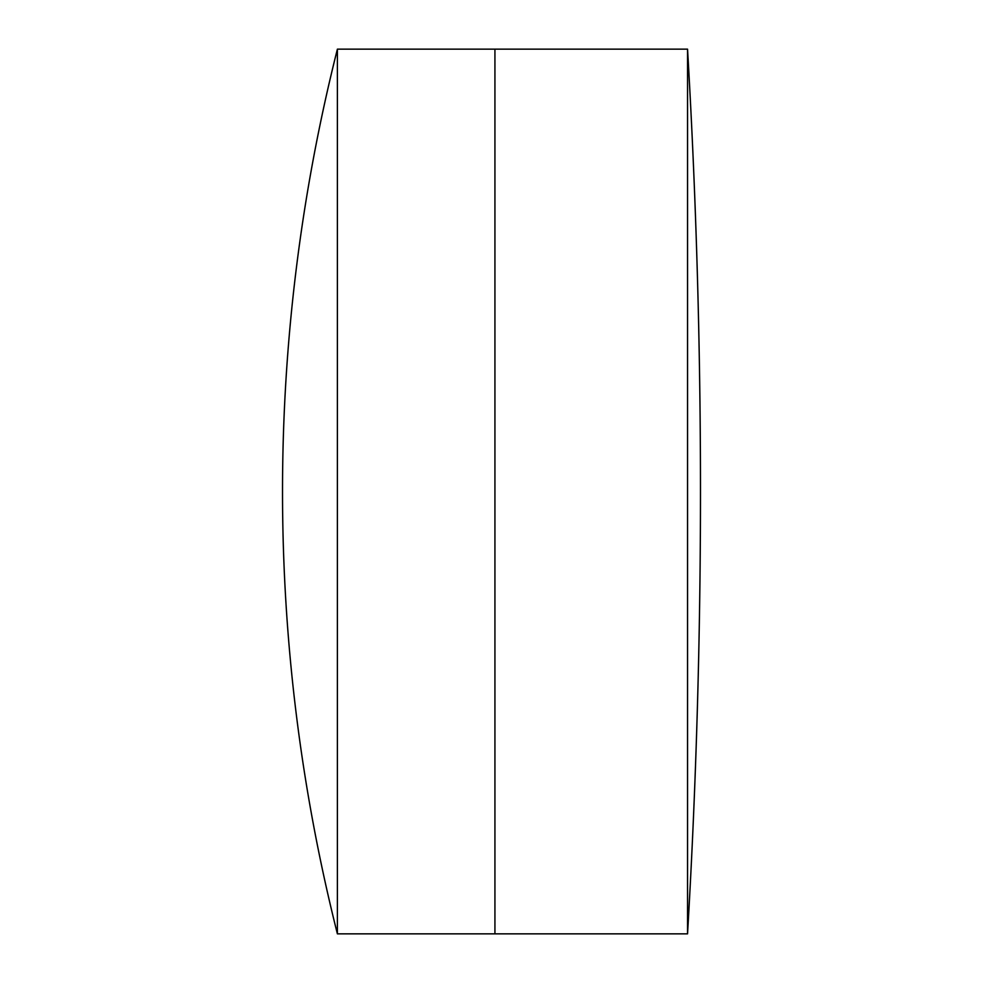 <?xml version="1.0" encoding="UTF-8"?>
<svg xmlns="http://www.w3.org/2000/svg" width="983" height="983" viewBox="0 0 983 983"><rect width="100%" height="100%" fill="white"/><g stroke="black" fill="none" stroke-linecap="round" stroke-linejoin="round"><path stroke-width="1.47" d="M337.39 933.85L494.928 933.85L494.928 491.5L494.928 933.85L687.547 933.85L687.547 49.15L337.39 49.15A1810.502 1810.502 0 0 0 337.39 933.85L337.39 49.15M494.928 491.5L494.928 49.15L494.928 491.5M687.547 933.85A7571.152 7571.152 0 0 0 687.547 49.15"/></g></svg>
